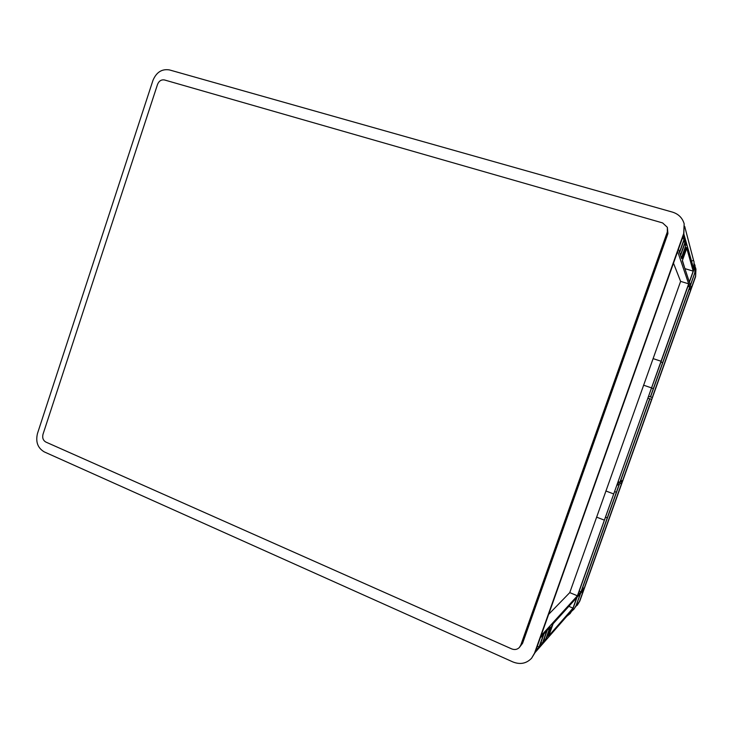 <?xml version="1.0" encoding="UTF-8"?>
<svg xmlns="http://www.w3.org/2000/svg" width="733" height="733" viewBox="0 0 733 733"><rect width="100%" height="100%" fill="white"/><g stroke="black" fill="none" stroke-linecap="round" stroke-linejoin="round"><path stroke-width="1.1" d="M685.822 248.212L685.776 248.157C685.346 247.626 681.965 257.292 682.359 257.943L682.396 257.998C682.835 258.502 686.18 248.945 685.822 248.212M551.069 626.871C550.19 627.695 546.937 636.556 547.588 636.345L547.734 636.244C548.632 635.355 551.848 626.587 551.198 626.779L551.069 626.871M672.491 212.121L169.433 69.919C161.901 68.71 156.404 72.21 152.95 80.41L37.475 433.505C35.477 441.907 37.75 448.046 44.273 451.894L512.972 661.972C520.228 664.794 526.431 663.548 531.59 658.234L534.485 653.231L683.697 233.506L684.164 223.794C682.414 217.912 678.529 214.018 672.491 212.121M553.103 623.774L576.761 597.597L573.014 608.097L548.815 635.823L553.103 623.774M651.637 399.247L622.482 480.958L620.091 482.213L649.859 398.77L651.637 399.247M690.688 289.801L652.269 397.488L650.51 396.974L689.817 287.235L690.688 289.801L689.084 289.306M584.155 588.37L581.251 591.558L619.467 483.982L621.859 482.708L584.155 588.37L582.616 587.729M580.994 591.843L577.677 595.489L616.755 485.438L619.266 484.092L580.994 591.843L579.235 591.119M677.649 251.492L688.654 283.818L577.402 595.792L541.009 635.813L677.649 251.492M540.23 638.022L543.593 634.302L539.085 646.973L535.64 650.913L540.23 638.022M539.497 646.497L543.996 633.853L546.845 630.701L542.42 643.153L539.497 646.497M684.265 239.434L685.043 242.202L680.444 255.148L679.592 252.583L684.265 239.434M683.238 235.779L684.155 239.05L679.473 252.225L678.465 249.193L683.238 235.779M552.288 624.672L550.914 629.216L552.288 624.672M548.348 635.621L550.226 631.25L548.348 635.621M546.488 638.489L547.863 633.926L546.25 638.388M550.456 627.457L548.568 631.864L550.181 627.338M681.626 258.731L683.358 253.059L681.626 258.731M685.694 247.433L684.146 250.906L685.392 247.342M686.528 247.479L684.796 253.087L686.528 247.47M682.496 258.685L684.026 255.221L682.496 258.685M661.175 361.351L688.745 284.065L689.744 286.997L650.363 396.929L648.513 396.388L661.175 361.351M680.554 255.496L685.153 242.577L685.905 245.253L681.378 257.979L680.554 255.496M682.304 260.774L686.757 248.267L693.189 271.118L689.322 281.967L682.304 260.774M549.988 627.219L545.636 639.469L542.814 642.704L547.239 630.27L549.988 627.219M619.889 482.314L649.713 398.725L647.844 398.23L617.388 483.624L619.889 482.314L618.084 481.636M531.59 658.234L535.053 652.572L572.656 609.572L577.036 597.294L580.362 593.602L576.074 605.632L580.628 593.318L583.532 590.092L579.482 601.445L575.542 606.942M695.379 267.334L695.947 269.139L695.599 276.634L579.83 601.042L577.219 605.348M695.855 268.791L695.507 276.314L691.329 288.023L690.468 285.421L694.82 272.768L690.385 285.183L689.405 282.214L693.922 269.524L683.852 234.056L684.164 223.794M576.074 605.632L574.186 608.857L576.321 605.339M694.82 272.768L695.086 265.822L694.884 273.015M694.472 263.99L695.012 265.548M691.64 261.186L693.528 260.261L694.059 261.864L693.849 269.24M684.695 226.396L693.528 260.261M573.014 608.097L568.854 606.347M622.482 480.958L620.75 480.317M652.269 397.488L650.538 396.892M673.49 263.184L680.618 281.38L569.761 592.612L548.632 614.373M577.402 595.792L569.761 592.612M688.654 283.818L680.618 281.38M689.744 286.997L687.893 286.438M682.414 260.453L685.025 269.011M693.189 271.118L685.135 268.709M542.42 643.153L540.917 642.502M539.085 646.973L537.326 646.194M545.636 639.469L544.188 638.837M685.043 242.202L683.449 241.734M685.905 245.253L684.365 244.804M684.155 239.05L682.267 238.5M571.978 610.983L573.912 609.178M572.638 609.59L570.164 613.521L572.354 609.92M566.875 616.224L570.164 613.521M693.922 269.506L694.059 261.864M662.632 222.933L667.351 227.312L667.323 231.949L520.751 645.196L519.303 647.56C517.15 649.594 514.612 650.043 511.716 648.907L45.877 442.072C43.119 440.451 42.157 437.858 43 434.293L157.54 84.387C159.006 80.914 161.324 79.448 164.504 79.97L662.632 222.933M667.351 227.312L667.919 233.598L522.583 643.29L519.303 647.56M650.363 396.929L648.54 396.306M683.852 234.056L683.697 233.506M535.053 652.572L534.485 653.231M522.583 643.29L520.751 645.196M667.919 233.598L667.323 231.949M607.364 517.91L605.586 517.223M616.407 492.274L614.602 491.596M604.377 520.155L596.644 517.15M613.622 493.923L605.852 490.973M651.445 387.867L643.537 385.173M661.047 361.241L653.112 358.62M653.378 388.646L651.555 388.023M662.76 362.633L660.937 362.029"/></g></svg>
